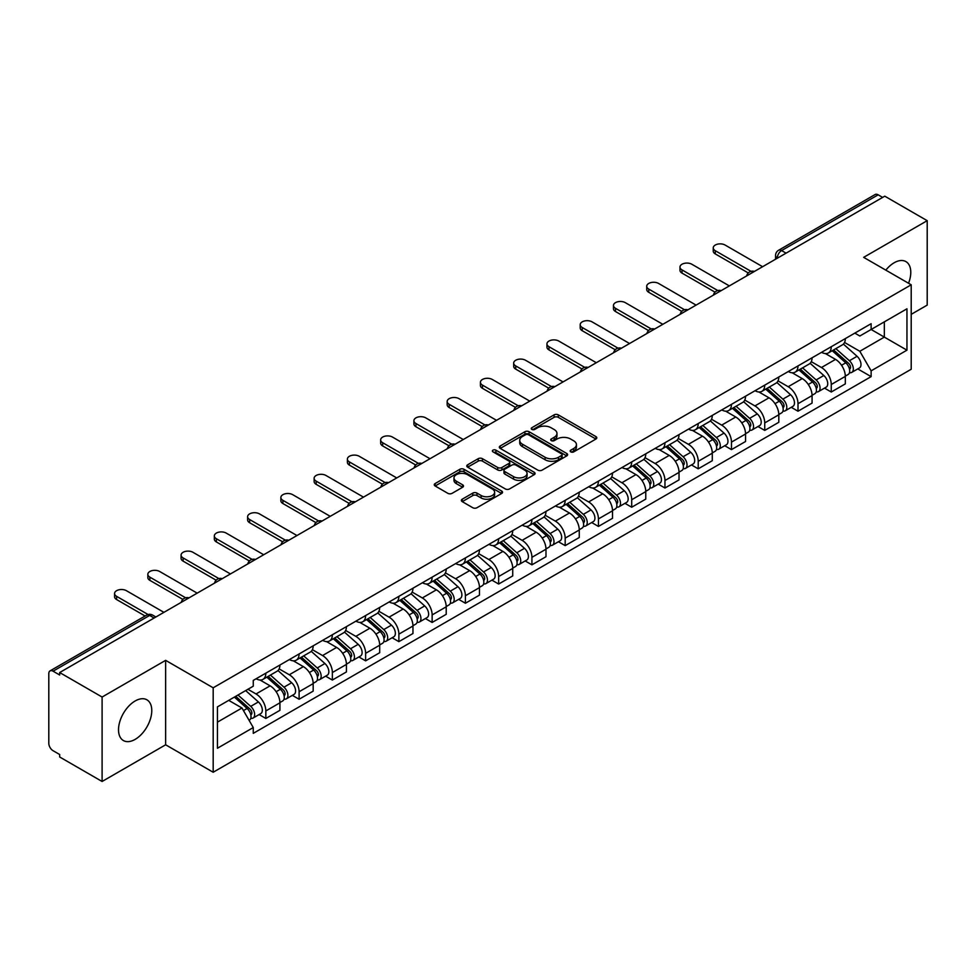 <?xml version="1.0" encoding="UTF-8"?>
<svg xmlns="http://www.w3.org/2000/svg" width="976" height="976" viewBox="0 0 976 976"><rect width="100%" height="100%" fill="white"/><g stroke="black" fill="none" stroke-linecap="round" stroke-linejoin="round"><path stroke-width="1.46" d="M570.777 451.876A2.074 1.196 0 0 0 573.717 451.876L595.946 439.029A2.965 1.708 0 0 0 596.812 437.821A2.965 1.708 0 0 0 595.946 436.614L558.284 414.873A2.965 1.708 0 0 0 554.087 414.873L531.859 427.708A2.074 1.196 0 0 0 531.249 428.549A2.074 1.196 0 0 0 531.859 429.403A2.074 1.196 0 0 0 534.787 429.403L537.666 427.732A9.467 5.466 0 0 1 551.062 427.732L554.197 429.55A9.467 5.466 0 0 1 556.967 433.417A9.467 5.466 0 0 1 554.197 437.285L551.318 438.944A2.074 1.196 0 0 0 550.708 439.786A2.074 1.196 0 0 0 551.318 440.64A2.074 1.196 0 0 0 554.246 440.64L557.125 438.98A9.467 5.466 0 0 1 570.521 438.98L573.656 440.786A9.467 5.466 0 0 1 576.438 444.653A9.467 5.466 0 0 1 573.656 448.521L570.777 450.18A2.074 1.196 0 0 0 570.179 451.022A2.074 1.196 0 0 0 570.777 451.876L570.777 450.18M135.152 739.381A23.522 13.579 120 0 0 150.511 718.653A23.522 13.579 120 0 0 146.912 699.816A23.522 13.579 120 0 0 135.152 700.975A23.522 13.579 120 0 0 119.78 721.703A23.522 13.579 120 0 0 123.391 740.54A23.522 13.579 120 0 0 135.152 739.381M908.546 283.272A23.522 13.579 120 0 0 905.911 261.605A23.522 13.579 120 0 0 894.15 262.764A23.522 13.579 120 0 0 885.83 270.145M462.221 499.2A2.965 1.708 0 0 0 461.355 500.407A2.965 1.708 0 0 0 462.221 501.615L472.787 507.727A2.965 1.708 0 0 0 476.971 507.727L501.676 493.466A2.965 1.708 0 0 0 502.542 492.258A2.965 1.708 0 0 0 501.676 491.05L464.003 469.297A2.965 1.708 0 0 0 459.818 469.297L435.125 483.559A2.965 1.708 0 0 0 434.259 484.767A2.965 1.708 0 0 0 435.125 485.975L447.886 493.344A2.965 1.708 0 0 0 452.071 493.344L462.636 487.244A2.965 1.708 0 0 0 463.502 486.036A2.965 1.708 0 0 0 462.636 484.828L456.304 481.168A7.918 4.575 0 0 1 453.986 477.935A7.918 4.575 0 0 1 458.879 473.714A7.918 4.575 0 0 1 467.504 474.702L492.307 489.025A7.918 4.575 0 0 1 494.625 492.258A7.918 4.575 0 0 1 489.732 496.479A7.918 4.575 0 0 1 481.107 495.491L476.971 493.1A2.965 1.708 0 0 0 472.787 493.1L462.221 499.2L462.221 501.615M213.183 687.799L165.639 660.349L102.102 697.035L59.67 672.537L884.768 196.176L927.2 220.674L863.662 257.347L911.206 284.797L213.183 687.799L213.183 772.248L911.206 369.245L911.206 284.797M537.874 470.151A2.965 1.708 0 0 0 542.058 470.151L566.751 455.89A2.965 1.708 0 0 0 567.617 454.682A2.965 1.708 0 0 0 566.751 453.474L529.09 431.721A2.965 1.708 0 0 0 524.905 431.721L500.2 445.983A2.965 1.708 0 0 0 499.334 447.191A2.965 1.708 0 0 0 500.2 448.399L537.874 470.151M493.819 452.315A2.074 1.196 0 0 1 495.918 452.608L495.918 450.156L534.214 472.262A2.965 1.708 0 0 1 535.08 473.47A2.965 1.708 0 0 1 534.214 474.678L509.521 488.939A2.965 1.708 0 0 1 505.336 488.939L467.663 467.187L478.228 461.136L478.228 458.671L467.663 464.771A2.965 1.708 0 0 0 466.796 465.979A2.965 1.708 0 0 0 467.663 467.187L467.663 464.771M478.228 461.136A2.965 1.708 0 0 1 482.412 461.136L482.412 458.671A2.965 1.708 0 0 0 478.228 458.671M482.412 458.671L497.699 467.492A2.965 1.708 0 0 0 501.884 467.492L508.886 463.441A2.965 1.708 0 0 0 509.753 462.234A2.965 1.708 0 0 0 508.886 461.026L492.99 451.839A2.074 1.196 0 0 1 492.38 450.997A2.074 1.196 0 0 1 493.661 449.887A2.074 1.196 0 0 1 495.918 450.156M102.102 697.035L102.102 781.483L59.67 756.986L59.67 754.521L53.07 750.703A6.027 3.477 -120 0 1 48.8 743.322L48.8 673.647A6.027 3.477 -120 0 1 50.044 670.89L146.632 615.124A6.027 3.477 60 0 1 149.645 615.429L53.07 671.183A6.027 3.477 -120 0 0 50.044 670.89M911.206 314.345L927.2 305.11L927.2 220.674M102.102 781.483L165.639 744.798L213.183 772.248M59.67 672.537L59.67 675.002L53.07 671.183M786.058 253.162L781.581 250.576A6.027 3.477 60 0 0 778.567 250.283L875.143 194.517A6.027 3.477 60 0 1 878.168 194.822L781.581 250.576A6.027 3.477 120 0 0 777.323 257.969L777.323 258.213M882.646 197.408L878.168 194.822M831.259 346.712A13.871 8.003 60 0 1 828.38 352.946L842.459 344.821A13.871 8.003 -120 0 0 845.326 338.587M811.288 361.657L821.45 367.525A13.871 8.003 60 0 1 831.259 384.507L845.326 376.382A13.871 8.003 -120 0 0 835.517 359.4L825.452 353.58M845.326 376.382L845.326 383.885L831.259 392.01L824.513 388.119M828.38 352.946A13.871 8.003 60 0 1 821.56 352.312M831.259 384.507L831.259 392.01M798.002 365.915A13.871 8.003 60 0 1 795.123 372.149L809.202 364.024A13.871 8.003 -120 0 0 812.069 357.789M791.255 407.321L798.002 411.213L812.069 403.088L812.069 395.585A13.871 8.003 -120 0 0 802.26 378.603L792.195 372.783M795.123 372.149A13.871 8.003 60 0 1 788.303 371.514M778.031 380.86L788.193 386.716A13.871 8.003 60 0 1 798.002 403.71L798.002 411.213M764.733 385.117A13.871 8.003 60 0 1 761.866 391.352L775.932 383.226A13.871 8.003 -120 0 0 778.811 376.992M757.986 426.524L764.733 430.416L778.811 422.291L778.811 414.788A13.871 8.003 -120 0 0 769.003 397.805L758.925 391.986M761.866 391.352A13.871 8.003 60 0 1 755.034 390.717M744.773 400.05L754.936 405.918A13.871 8.003 60 0 1 764.733 422.913L764.733 430.416M731.475 404.32A13.871 8.003 60 0 1 728.608 410.554L742.675 402.429A13.871 8.003 -120 0 0 745.554 396.195M724.729 445.727L731.475 449.619L745.554 441.494L745.554 433.991A13.871 8.003 -120 0 0 735.745 417.008L725.668 411.189M728.608 410.554A13.871 8.003 60 0 1 721.776 409.92M711.504 419.253L721.667 425.121A13.871 8.003 60 0 1 731.475 442.116L731.475 449.619M698.218 423.523A13.871 8.003 60 0 1 695.351 429.757L709.418 421.632A13.871 8.003 -120 0 0 712.285 415.398M691.472 464.93L698.218 468.822L712.285 460.696L712.285 453.193A13.871 8.003 -120 0 0 702.488 436.199L692.411 430.392M695.351 429.757A13.871 8.003 60 0 1 688.519 429.123M678.247 438.456L688.409 444.324A13.871 8.003 60 0 1 698.218 461.319L698.218 468.822M664.961 442.726A13.871 8.003 60 0 1 662.082 448.96L676.161 440.835A13.871 8.003 -120 0 0 679.028 434.601M658.214 484.133L664.961 488.024L679.028 479.899L679.028 472.396A13.871 8.003 -120 0 0 669.219 455.402L659.154 449.594M662.082 448.96A13.871 8.003 60 0 1 655.262 448.326M644.99 457.659L655.152 463.527A13.871 8.003 60 0 1 664.961 480.521L664.961 488.024M631.704 461.929A13.871 8.003 60 0 1 628.825 468.151L642.903 460.038A13.871 8.003 -120 0 0 645.77 453.803M624.957 503.335L631.704 507.227L645.77 499.102L645.77 491.599A13.871 8.003 -120 0 0 635.962 474.604L625.897 468.797M628.825 468.151A13.871 8.003 60 0 1 622.005 467.528M611.732 476.861L621.895 482.73A13.871 8.003 60 0 1 631.704 499.724L631.704 507.227M598.434 481.131A13.871 8.003 60 0 1 595.567 487.353L609.634 479.24A13.871 8.003 -120 0 0 612.513 473.006M591.688 522.538L598.434 526.43L612.513 518.305L612.513 510.802A13.871 8.003 -120 0 0 602.704 493.807L592.627 488M595.567 487.353A13.871 8.003 60 0 1 588.735 486.731M578.475 496.064L588.638 501.932A13.871 8.003 60 0 1 598.434 518.927L598.434 526.43M565.177 500.334A13.871 8.003 60 0 1 562.31 506.556L576.377 498.443A13.871 8.003 -120 0 0 579.256 492.209M558.431 541.741L565.177 545.633L579.256 537.508L579.256 530.005A13.871 8.003 -120 0 0 569.447 513.01L559.37 507.203M562.31 506.556A13.871 8.003 60 0 1 555.478 505.934M545.206 515.267L555.368 521.135A13.871 8.003 60 0 1 565.177 538.13L565.177 545.633M531.92 519.537A13.871 8.003 60 0 1 529.053 525.759L543.12 517.634A13.871 8.003 -120 0 0 545.987 511.412M525.173 560.944L531.92 564.836L545.987 556.71L545.987 549.207A13.871 8.003 -120 0 0 536.19 532.213L526.113 526.406M529.053 525.759A13.871 8.003 60 0 1 522.221 525.137M511.949 534.47L522.111 540.338A13.871 8.003 60 0 1 531.92 557.333L531.92 564.836M498.663 538.74A13.871 8.003 60 0 1 495.784 544.962L509.862 536.837A13.871 8.003 -120 0 0 512.729 530.615M491.916 580.147L498.663 584.038L512.729 575.913L512.729 568.41A13.871 8.003 -120 0 0 502.921 551.416L492.856 545.608M495.784 544.962A13.871 8.003 60 0 1 488.964 544.34M478.691 553.673L488.854 559.541A13.871 8.003 60 0 1 498.663 576.535L498.663 584.038M465.406 557.943A13.871 8.003 60 0 1 462.526 564.165L476.605 556.039A13.871 8.003 -120 0 0 479.472 549.817M458.659 599.349L465.406 603.241L479.472 595.116L479.472 587.613A13.871 8.003 -120 0 0 469.663 570.618L459.598 564.811M462.526 564.165A13.871 8.003 60 0 1 455.694 563.542M445.434 572.875L455.597 578.744A13.871 8.003 60 0 1 465.406 595.738L465.406 603.241M432.136 577.145A13.871 8.003 60 0 1 429.269 583.367L443.336 575.242A13.871 8.003 -120 0 0 446.215 569.02M425.39 618.552L432.136 622.444L446.215 614.319L446.215 606.816A13.871 8.003 -120 0 0 436.406 589.821L426.329 584.014M429.269 583.367A13.871 8.003 60 0 1 422.437 582.745M412.165 592.078L422.327 597.946A13.871 8.003 60 0 1 432.136 614.929L432.136 622.444M398.879 596.348A13.871 8.003 60 0 1 396.012 602.57L410.079 594.445A13.871 8.003 -120 0 0 412.946 588.223M392.132 637.755L398.879 641.647L412.958 633.522L412.958 626.019A13.871 8.003 -120 0 0 403.149 609.024L393.072 603.217M396.012 602.57A13.871 8.003 60 0 1 389.18 601.948M378.908 611.281L389.07 617.149A13.871 8.003 60 0 1 398.879 634.132L398.879 641.647M365.622 615.551A13.871 8.003 60 0 1 362.743 621.773L376.821 613.648A13.871 8.003 -120 0 0 379.688 607.426M358.875 656.958L365.622 660.85L379.688 652.724L379.688 645.209A13.871 8.003 -120 0 0 369.88 628.227L359.815 622.407M362.743 621.773A13.871 8.003 60 0 1 355.923 621.151M345.65 630.484L355.813 636.352A13.871 8.003 60 0 1 365.622 653.334L365.622 660.85M332.365 634.754A13.871 8.003 60 0 1 329.485 640.976L343.564 632.851A13.871 8.003 -120 0 0 346.431 626.629M325.618 676.161L332.365 680.052L346.431 671.927L346.431 664.412A13.871 8.003 -120 0 0 336.622 647.43L326.557 641.61M329.485 640.976A13.871 8.003 60 0 1 322.666 640.354M312.393 649.687L322.556 655.555A13.871 8.003 60 0 1 332.365 672.537L332.365 680.052M299.095 653.957A13.871 8.003 60 0 1 296.228 660.179L310.295 652.053A13.871 8.003 -120 0 0 313.174 645.831M292.349 695.363L299.107 699.255L313.174 691.13L313.174 683.615A13.871 8.003 -120 0 0 303.365 666.632L293.288 660.813M296.228 660.179A13.871 8.003 60 0 1 289.396 659.556M279.136 668.889L289.299 674.758A13.871 8.003 60 0 1 299.107 691.74L299.107 699.255M265.838 673.159A13.871 8.003 60 0 1 262.971 679.381L277.038 671.256A13.871 8.003 -120 0 0 279.917 665.034M259.091 714.554L265.838 718.458L279.917 710.333L279.917 702.818A13.871 8.003 -120 0 0 270.108 685.835L260.031 680.016M262.971 679.381A13.871 8.003 60 0 1 256.139 678.759M247.928 689.288L256.029 693.96A13.871 8.003 60 0 1 265.838 710.943L265.838 718.458M854.817 333.109L859.832 336.012L906.948 308.806L884.341 321.848L884.341 337.11L859.832 351.275L844.545 342.454M217.441 722.142L241.963 707.99L253.26 727.559L217.441 748.238L217.441 706.88L253.26 686.201L253.26 680.418L871.129 323.703L871.129 329.485L906.948 350.164L871.129 370.843L859.832 351.275M906.948 308.806L906.948 350.164M253.26 727.559L253.26 733.354L871.129 376.626L871.129 370.843M165.639 660.349L165.639 744.798M241.963 707.99L228.738 700.365M857.77 368.916L871.129 376.626M571.607 452.169L573.656 450.985A9.467 5.466 0 0 0 576.438 447.118L576.438 444.653M556.967 433.417L556.967 435.882A9.467 5.466 0 0 1 554.197 439.749L552.148 440.932M595.909 439.054L558.284 417.338A2.965 1.708 0 0 0 554.087 417.338L532.689 429.696M566.714 455.914L529.09 434.186A2.965 1.708 0 0 0 524.905 434.186L500.249 448.423M561.517 455.524A2.074 1.196 0 0 0 562.127 454.682A2.074 1.196 0 0 0 561.517 453.84L528.455 434.747A2.074 1.196 0 0 0 525.527 434.747L522.489 436.492A9.467 5.466 0 0 0 519.72 440.359A9.467 5.466 0 0 0 522.489 444.226L545.096 457.28A9.467 5.466 0 0 0 558.492 457.28L561.517 455.524L561.517 457.988A2.074 1.196 0 0 0 562.127 457.146L562.127 454.682M519.72 440.359L519.72 442.823A9.467 5.466 0 0 0 522.489 446.691L522.489 444.226M561.517 457.988L558.492 459.745A9.467 5.466 0 0 1 545.096 459.745L522.489 446.691M482.412 461.136L497.699 469.956A2.965 1.708 0 0 0 501.884 469.956L508.886 465.906A2.965 1.708 0 0 0 509.753 464.698L509.753 462.234M495.918 452.608L534.177 474.702M513.547 476.642A7.918 4.575 0 0 0 522.172 477.63A7.918 4.575 0 0 0 527.064 473.409A7.918 4.575 0 0 0 524.746 470.176L516.011 465.137A2.965 1.708 0 0 0 511.814 465.137L504.812 469.175A2.965 1.708 0 0 0 503.945 470.383A2.965 1.708 0 0 0 504.812 471.591L513.547 476.642L513.547 479.106A7.918 4.575 0 0 0 522.172 480.094A7.918 4.575 0 0 0 527.064 475.873L527.064 473.409M503.945 470.383L503.945 472.848A2.965 1.708 0 0 0 504.812 474.055L504.812 471.591M513.547 479.106L504.812 474.055M494.625 492.258L494.625 494.722A7.918 4.575 0 0 1 489.732 498.943A7.918 4.575 0 0 1 481.107 497.955L476.971 495.564A2.965 1.708 0 0 0 472.787 495.564L462.258 501.64M453.986 477.935L453.986 480.399A7.918 4.575 0 0 0 456.304 483.632L456.304 481.168M462.636 484.828L462.636 487.244L456.304 483.632M501.627 493.49L464.003 471.762A2.965 1.708 0 0 0 459.818 471.762L435.162 485.999M832.223 350.726L845.777 362.828A7.54 4.355 60 0 1 848.144 374.479L845.326 376.102M832.577 351.055L838.957 354.727M833.589 349.945L848.669 363.401A3.623 2.086 60 0 1 849.803 368.989A3.623 2.086 60 0 1 849.474 369.123M835.846 348.639L849.401 360.73A7.54 4.355 60 0 1 851.767 372.381A7.54 4.355 60 0 1 849.486 372.625M843.398 344.101L857.074 356.301A7.54 4.355 60 0 1 859.441 367.952L851.767 372.381M748.275 272.951L715.274 253.906A6.93 4.002 180 0 1 713.249 251.076L713.249 247.867A6.93 4.002 -0 0 0 715.274 250.71L751.02 271.34M762.61 266.704L725.083 245.037A6.93 4.002 -0 0 0 717.531 244.171A6.93 4.002 -0 0 0 713.249 247.867M798.966 369.928L812.508 382.019A7.54 4.355 60 0 1 814.875 393.682L812.069 395.304M799.32 370.246L805.7 373.93M800.332 369.148L815.411 382.604A3.623 2.086 60 0 1 816.546 388.192A3.623 2.086 60 0 1 816.217 388.326M802.589 367.842L816.143 379.932A7.54 4.355 60 0 1 818.498 391.583A7.54 4.355 60 0 1 816.229 391.827M810.141 363.304L823.817 375.504A7.54 4.355 60 0 1 826.184 387.155L818.498 391.583M765.696 389.131L779.251 401.221A7.54 4.355 60 0 1 781.617 412.885L778.811 414.507M766.062 389.448L772.443 393.133M767.063 388.338L782.154 401.807A3.623 2.086 60 0 1 783.289 407.395A3.623 2.086 60 0 1 782.959 407.529M769.32 387.045L782.874 399.135A7.54 4.355 60 0 1 785.241 410.786A7.54 4.355 60 0 1 782.972 411.03M776.884 382.507L790.548 394.707A7.54 4.355 60 0 1 792.915 406.358L785.241 410.786M732.439 408.334L745.993 420.424A7.54 4.355 60 0 1 748.36 432.087L745.542 433.71M732.805 408.651L739.174 412.336M733.806 407.541L748.885 420.998A3.623 2.086 60 0 1 750.019 426.597A3.623 2.086 60 0 1 749.69 426.732M736.063 406.248L749.617 418.338A7.54 4.355 60 0 1 751.984 429.989A7.54 4.355 60 0 1 749.702 430.233M743.627 401.709L757.291 413.909A7.54 4.355 60 0 1 759.657 425.56L751.984 429.989M715.018 292.153L682.017 273.109A6.93 4.002 180 0 1 679.979 270.279L679.979 267.07A6.93 4.002 -0 0 0 682.017 269.901L717.763 290.543M729.353 285.907L691.825 264.24A6.93 4.002 -0 0 0 684.261 263.374A6.93 4.002 -0 0 0 679.979 267.07M681.748 311.356L648.759 292.312A6.93 4.002 180 0 1 646.722 289.482L646.722 286.273A6.93 4.002 -0 0 0 648.759 289.103L684.505 309.746M696.083 305.11L658.568 283.443A6.93 4.002 -0 0 0 651.004 282.576A6.93 4.002 -0 0 0 646.722 286.273M648.491 330.559L615.49 311.515A6.93 4.002 180 0 1 613.465 308.684L613.465 305.476A6.93 4.002 -0 0 0 615.49 308.306L651.248 328.949M662.826 324.313L625.299 302.645A6.93 4.002 -0 0 0 617.747 301.779A6.93 4.002 -0 0 0 613.465 305.476M699.182 427.537L712.736 439.627A7.54 4.355 60 0 1 715.103 451.29L712.285 452.913M699.536 427.854L705.916 431.538M700.548 426.744L715.628 440.2A3.623 2.086 60 0 1 716.762 445.8A3.623 2.086 60 0 1 716.433 445.934M702.805 425.451L716.36 437.541A7.54 4.355 60 0 1 718.726 449.192A7.54 4.355 60 0 1 716.445 449.436M710.357 420.912L724.033 433.112A7.54 4.355 60 0 1 726.4 444.763L718.726 449.192M665.925 446.74L679.479 458.83A7.54 4.355 60 0 1 681.846 470.493L679.028 472.116M666.279 447.057L672.659 450.741M667.291 445.947L682.37 459.403A3.623 2.086 60 0 1 683.505 465.003A3.623 2.086 60 0 1 683.176 465.137M669.548 444.653L683.102 456.744A7.54 4.355 60 0 1 685.469 468.395A7.54 4.355 60 0 1 683.188 468.639M677.1 440.115L690.776 452.315A7.54 4.355 60 0 1 693.143 463.966L685.469 468.395M615.234 349.762L582.233 330.718A6.93 4.002 180 0 1 580.208 327.887L580.208 324.679A6.93 4.002 -0 0 0 582.233 327.509L617.991 348.151M629.569 343.515L592.042 321.848A6.93 4.002 -0 0 0 584.49 320.982A6.93 4.002 -0 0 0 580.208 324.679M581.977 368.965L548.976 349.92A6.93 4.002 180 0 1 546.95 347.09L546.95 343.881A6.93 4.002 -0 0 0 548.976 346.712L584.722 367.354M596.312 362.718L558.784 341.051A6.93 4.002 -0 0 0 551.22 340.185A6.93 4.002 -0 0 0 546.95 343.881M632.655 465.942L646.21 478.033A7.54 4.355 60 0 1 648.576 489.696L645.77 491.318M633.021 466.26L639.402 469.944M634.034 465.149L649.113 478.606A3.623 2.086 60 0 1 650.248 484.206A3.623 2.086 60 0 1 649.918 484.34M636.291 463.856L649.833 475.946A7.54 4.355 60 0 1 652.2 487.597A7.54 4.355 60 0 1 649.931 487.841M643.843 459.318L657.519 471.518A7.54 4.355 60 0 1 659.886 483.169L652.2 487.597M599.398 485.145L612.952 497.235A7.54 4.355 60 0 1 615.319 508.899L612.513 510.521M599.764 485.462L606.145 489.147M600.765 484.352L615.844 497.809A3.623 2.086 60 0 1 616.991 503.409A3.623 2.086 60 0 1 616.661 503.543M603.022 483.047L616.576 495.149A7.54 4.355 60 0 1 618.943 506.8A7.54 4.355 60 0 1 616.673 507.044M610.586 478.521L624.25 490.721A7.54 4.355 60 0 1 626.616 502.372L618.943 506.8M566.141 504.348L579.695 516.438A7.54 4.355 60 0 1 582.062 528.101L579.244 529.724M566.495 504.665L572.875 508.35M567.507 503.555L582.587 517.012A3.623 2.086 60 0 1 583.721 522.611A3.623 2.086 60 0 1 583.392 522.746M569.764 502.25L583.319 514.352A7.54 4.355 60 0 1 585.685 526.003A7.54 4.355 60 0 1 583.404 526.247M577.328 497.723L590.992 509.911A7.54 4.355 60 0 1 593.359 521.574L585.685 526.003M532.884 523.551L546.438 535.641A7.54 4.355 60 0 1 548.805 547.304L545.987 548.927M533.238 523.868L539.618 527.552M534.25 522.758L549.329 536.214A3.623 2.086 60 0 1 550.464 541.814A3.623 2.086 60 0 1 550.135 541.948M536.507 521.452L550.061 533.555A7.54 4.355 60 0 1 552.428 545.206A7.54 4.355 60 0 1 550.147 545.45M544.059 516.926L557.735 529.114A7.54 4.355 60 0 1 560.102 540.777L552.428 545.206M499.627 542.754L513.181 554.844A7.54 4.355 60 0 1 515.535 566.507L512.729 568.13M499.98 543.071L506.361 546.755M500.993 541.961L516.072 555.417A3.623 2.086 60 0 1 517.207 561.017A3.623 2.086 60 0 1 516.877 561.151M503.25 540.655L516.804 552.758A7.54 4.355 60 0 1 519.171 564.409A7.54 4.355 60 0 1 516.89 564.653M510.802 536.117L524.478 548.317A7.54 4.355 60 0 1 526.845 559.98L519.171 564.409M466.357 561.956L479.911 574.047A7.54 4.355 60 0 1 482.278 585.71L479.472 587.332M466.723 562.274L473.104 565.958M467.724 561.163L482.815 574.62A3.623 2.086 60 0 1 483.95 580.22A3.623 2.086 60 0 1 483.62 580.354M469.981 559.858L483.535 571.96A7.54 4.355 60 0 1 485.902 583.611A7.54 4.355 60 0 1 483.632 583.855M477.545 555.32L491.221 567.52A7.54 4.355 60 0 1 493.575 579.183L485.902 583.611M433.1 581.159L446.654 593.249A7.54 4.355 60 0 1 449.021 604.913L446.215 606.535M433.466 581.476L439.847 585.161M434.466 580.366L449.546 593.823A3.623 2.086 60 0 1 450.68 599.423A3.623 2.086 60 0 1 450.351 599.545M436.723 579.061L450.278 591.163A7.54 4.355 60 0 1 452.644 602.814A7.54 4.355 60 0 1 450.375 603.058M444.287 574.522L457.951 586.722A7.54 4.355 60 0 1 460.318 598.386L452.644 602.814M399.843 600.362L413.397 612.452A7.54 4.355 60 0 1 415.764 624.103L412.946 625.738M400.197 600.679L406.577 604.364M401.209 599.569L416.288 613.026A3.623 2.086 60 0 1 417.423 618.625A3.623 2.086 60 0 1 417.094 618.747M403.466 598.264L417.02 610.366A7.54 4.355 60 0 1 419.387 622.017A7.54 4.355 60 0 1 417.106 622.261M411.018 593.725L424.694 605.925A7.54 4.355 60 0 1 427.061 617.588L419.387 622.017M548.719 388.167L515.718 369.123A6.93 4.002 180 0 1 513.681 366.293L513.681 363.084A6.93 4.002 -0 0 0 515.718 365.915L551.464 386.557M563.042 381.921L525.527 360.254A6.93 4.002 -0 0 0 517.963 359.388A6.93 4.002 -0 0 0 513.681 363.084M515.45 407.37L482.461 388.326A6.93 4.002 180 0 1 480.424 385.496L480.424 382.287A6.93 4.002 -0 0 0 482.461 385.117L518.207 405.76M529.785 401.124L492.27 379.457A6.93 4.002 -0 0 0 484.706 378.59A6.93 4.002 -0 0 0 480.424 382.287M482.193 426.573L449.192 407.529A6.93 4.002 180 0 1 447.167 404.698L447.167 401.49A6.93 4.002 -0 0 0 449.192 404.32L484.95 424.963M496.528 420.327L459.001 398.659A6.93 4.002 -0 0 0 451.449 397.793A6.93 4.002 -0 0 0 447.167 401.49M448.936 445.776L415.935 426.732A6.93 4.002 180 0 1 413.909 423.889L413.909 420.693A6.93 4.002 -0 0 0 415.935 423.523L451.693 444.165M463.271 439.529L425.743 417.862A6.93 4.002 -0 0 0 418.192 416.996A6.93 4.002 -0 0 0 413.909 420.693M415.678 464.979L382.677 445.934A6.93 4.002 180 0 1 380.652 443.092L380.652 439.895A6.93 4.002 -0 0 0 382.677 442.726L418.423 463.368M430.013 458.732L392.486 437.065A6.93 4.002 -0 0 0 384.922 436.199A6.93 4.002 -0 0 0 380.652 439.895M382.409 484.181L349.42 465.125A6.93 4.002 180 0 1 347.383 462.295L347.383 459.098A6.93 4.002 -0 0 0 349.42 461.929L385.166 482.571M396.744 477.935L359.229 456.268A6.93 4.002 -0 0 0 351.665 455.402A6.93 4.002 -0 0 0 347.383 459.098M349.152 503.384L316.163 484.328A6.93 4.002 180 0 1 314.126 481.497L314.126 478.301A6.93 4.002 -0 0 0 316.163 481.131L351.909 501.774M363.487 497.138L325.96 475.471A6.93 4.002 -0 0 0 318.408 474.604A6.93 4.002 -0 0 0 314.126 478.301M315.895 522.587L282.894 503.531A6.93 4.002 180 0 1 280.868 500.7L280.868 497.504A6.93 4.002 -0 0 0 282.894 500.334L318.652 520.977M330.23 516.341L292.702 494.673A6.93 4.002 -0 0 0 285.151 493.807A6.93 4.002 -0 0 0 280.868 497.504M366.586 619.565L380.14 631.655A7.54 4.355 60 0 1 382.507 643.306L379.688 644.941M366.939 619.882L373.32 623.566M367.952 618.772L383.031 632.228A3.623 2.086 60 0 1 384.166 637.828A3.623 2.086 60 0 1 383.836 637.95M370.209 617.466L383.763 629.569A7.54 4.355 60 0 1 386.13 641.22A7.54 4.355 60 0 1 383.849 641.464M377.761 612.928L391.437 625.128A7.54 4.355 60 0 1 393.804 636.791L386.13 641.22M282.637 541.79L249.636 522.733A6.93 4.002 180 0 1 247.611 519.903L247.611 516.707A6.93 4.002 -0 0 0 249.636 519.537L285.382 540.179M296.972 535.543L259.445 513.876A6.93 4.002 -0 0 0 251.893 513.01A6.93 4.002 -0 0 0 247.611 516.707M333.328 638.768L346.87 650.858A7.54 4.355 60 0 1 349.237 662.509L346.431 664.144M333.682 639.085L340.063 642.769M334.695 637.975L349.774 651.431A3.623 2.086 60 0 1 350.909 657.031A3.623 2.086 60 0 1 350.579 657.153M336.952 636.669L350.506 648.759A7.54 4.355 60 0 1 352.861 660.423A7.54 4.355 60 0 1 350.591 660.667M344.504 632.131L358.18 644.331A7.54 4.355 60 0 1 360.547 655.994L352.861 660.423M249.38 560.993L216.379 541.936A6.93 4.002 180 0 1 214.342 539.106L214.342 535.909A6.93 4.002 -0 0 0 216.379 538.74L252.125 559.382M263.715 554.746L226.188 533.079A6.93 4.002 -0 0 0 218.624 532.213A6.93 4.002 -0 0 0 214.342 535.909M300.059 657.97L313.613 670.061A7.54 4.355 60 0 1 315.98 681.712L313.174 683.334M300.425 658.288L306.806 661.972M301.425 657.177L316.517 670.634A3.623 2.086 60 0 1 317.651 676.234A3.623 2.086 60 0 1 317.322 676.356M303.682 655.872L317.237 667.962A7.54 4.355 60 0 1 319.603 679.625A7.54 4.355 60 0 1 317.334 679.869M311.246 651.334L324.91 663.534A7.54 4.355 60 0 1 327.277 675.197L319.603 679.625M216.111 580.195L183.122 561.139A6.93 4.002 180 0 1 181.085 558.309L181.085 555.112A6.93 4.002 -0 0 0 183.122 557.943L218.868 578.585M230.446 573.949L192.931 552.282A6.93 4.002 -0 0 0 185.367 551.416A6.93 4.002 -0 0 0 181.085 555.112M266.802 677.173L280.356 689.263A7.54 4.355 60 0 1 282.723 700.914L279.905 702.537M267.168 677.49L273.536 681.175M268.168 676.38L283.247 689.837A3.623 2.086 60 0 1 284.382 695.437A3.623 2.086 60 0 1 284.053 695.559M270.425 675.075L283.979 687.165A7.54 4.355 60 0 1 286.346 698.828A7.54 4.355 60 0 1 284.065 699.072M277.989 670.536L291.653 682.736A7.54 4.355 60 0 1 294.02 694.4L286.346 698.828M182.854 599.398L149.853 580.342A6.93 4.002 180 0 1 147.827 577.511L147.827 574.315A6.93 4.002 -0 0 0 149.853 577.145L185.611 597.788M197.189 593.152L159.661 571.485A6.93 4.002 -0 0 0 152.11 570.618A6.93 4.002 -0 0 0 147.827 574.315M234.374 697.108L247.099 708.466A7.54 4.355 60 0 1 249.466 720.117L249.087 720.337M234.496 697.035L240.279 700.378M235.741 696.327L249.99 709.04A3.623 2.086 60 0 1 251.125 714.639A3.623 2.086 60 0 1 250.795 714.761M237.998 695.022L250.722 706.368A7.54 4.355 60 0 1 253.089 718.031A7.54 4.355 60 0 1 250.808 718.275M245.671 690.581L258.396 701.939A7.54 4.355 60 0 1 260.763 713.602L253.089 718.031M145.107 616.002L116.595 599.545A6.93 4.002 180 0 1 114.57 596.714L114.57 593.518A6.93 4.002 -0 0 0 116.595 596.348L148.084 614.526M163.931 612.355L126.404 590.687A6.93 4.002 -0 0 0 118.852 589.821A6.93 4.002 -0 0 0 114.57 593.518M777.53 258.091L777.323 257.969A6.027 3.477 0 0 1 775.554 255.505L775.554 259.238M299.107 691.74L313.174 683.615M332.365 672.537L346.431 664.412M365.622 653.334L379.688 645.209M398.879 634.132L412.958 626.019M432.136 614.929L446.215 606.816M465.406 595.738L479.472 587.613M498.663 576.535L512.729 568.41M531.92 557.333L545.987 549.207M565.177 538.13L579.256 530.005M598.434 518.927L612.513 510.802M631.704 499.724L645.77 491.599M664.961 480.521L679.028 472.396M698.218 461.319L712.285 453.193M731.475 442.116L745.554 433.991M764.733 422.913L778.811 414.788M798.002 403.71L812.069 395.585M265.838 710.943L279.917 702.818M256.029 693.96L270.108 685.835M289.299 674.758L303.365 666.632M322.556 655.555L336.622 647.43M355.813 636.352L369.88 628.227M389.07 617.149L403.149 609.024M422.327 597.946L436.406 589.821M455.597 578.744L469.663 570.618M488.854 559.541L502.921 551.416M522.111 540.338L536.19 532.213M555.368 521.135L569.447 513.01M588.638 501.932L602.704 493.807M621.895 482.73L635.962 474.604M655.152 463.527L669.219 455.402M688.409 444.324L702.488 436.199M721.667 425.121L735.745 417.008M754.936 405.918L769.003 397.805M788.193 386.716L802.26 378.603M821.45 367.525L835.517 359.4M753.923 271.718A6.027 3.477 120 0 0 751.252 273.256M720.654 290.921A6.027 3.477 120 0 0 717.994 292.458M687.397 310.124A6.027 3.477 120 0 0 684.737 311.661M654.14 329.327A6.027 3.477 120 0 0 651.48 330.864M620.882 348.53A6.027 3.477 120 0 0 618.211 350.067M587.613 367.732A6.027 3.477 120 0 0 584.953 369.27M554.356 386.935A6.027 3.477 120 0 0 551.696 388.472M521.099 406.138A6.027 3.477 120 0 0 518.439 407.675M487.841 425.341A6.027 3.477 120 0 0 485.182 426.878M454.584 444.544A6.027 3.477 120 0 0 451.912 446.081M421.315 463.746A6.027 3.477 120 0 0 418.655 465.284M388.058 482.949A6.027 3.477 120 0 0 385.398 484.486M354.8 502.152A6.027 3.477 120 0 0 352.141 503.689M321.543 521.355A6.027 3.477 120 0 0 318.871 522.892M288.286 540.558A6.027 3.477 120 0 0 285.614 542.095M255.017 559.76A6.027 3.477 120 0 0 252.357 561.298M221.759 578.963A6.027 3.477 120 0 0 219.1 580.5M188.502 598.166A6.027 3.477 120 0 0 185.843 599.703M154.123 618.015L149.645 615.429A6.027 3.477 120 0 1 152.659 615.124A6.027 6.027 0 0 0 146.632 615.124M573.656 450.985L573.656 448.521M551.318 440.64L551.318 438.944M554.197 439.749L554.197 437.285M531.859 429.403L531.859 427.708M554.087 417.338L554.087 414.873M558.284 417.338L558.284 414.873M595.946 439.029L595.946 436.614M500.2 448.399L500.2 445.983M524.905 434.186L524.905 431.721M529.09 434.186L529.09 431.721M566.751 455.89L566.751 453.474M545.096 459.745L545.096 457.28M558.492 459.745L558.492 457.28M497.699 469.956L497.699 467.492M501.884 469.956L501.884 467.492M508.886 465.906L508.886 463.441M534.214 474.678L534.214 472.262M472.787 495.564L472.787 493.1M476.971 495.564L476.971 493.1M481.107 497.955L481.107 495.491M435.125 485.975L435.125 483.559M459.818 471.762L459.818 469.297M464.003 471.762L464.003 469.297M501.676 493.466L501.676 491.05M845.777 362.828L841.544 365.268M850.547 367.33L849.193 368.123M857.074 356.301L849.401 360.73M715.274 250.71L715.274 253.906M812.508 382.019L808.287 384.459M817.29 386.533L815.936 387.326M823.817 375.504L816.143 379.932M779.251 401.221L775.029 403.661M784.033 405.735L782.679 406.528M790.548 394.707L782.874 399.135M745.993 420.424L741.772 422.864M750.776 424.938L749.409 425.731M757.291 413.909L749.617 418.338M682.017 269.901L682.017 273.109M648.759 289.103L648.759 292.312M615.49 308.306L615.49 311.515M712.736 439.627L708.503 442.067M717.519 444.141L716.152 444.934M724.033 433.112L716.36 437.541M679.479 458.83L675.246 461.27M684.249 463.344L682.895 464.137M690.776 452.315L683.102 456.744M582.233 327.509L582.233 330.718M548.976 346.712L548.976 349.92M646.21 478.033L641.988 480.473M650.992 482.547L649.638 483.327M657.519 471.518L649.833 475.946M612.952 497.235L608.731 499.675M617.735 501.749L616.381 502.53M624.25 490.721L616.576 495.149M579.695 516.438L575.474 518.878M584.478 520.952L583.111 521.733M590.992 509.911L583.319 514.352M546.438 535.641L542.205 538.081M551.22 540.155L549.854 540.936M557.735 529.114L550.061 533.555M513.181 554.844L508.947 557.284M517.951 559.358L516.597 560.139M524.478 548.317L516.804 552.758M479.911 574.047L475.69 576.487M484.694 578.561L483.34 579.341M491.221 567.52L483.535 571.96M446.654 593.249L442.433 595.689M451.437 597.763L450.082 598.544M457.951 586.722L450.278 591.163M413.397 612.452L409.164 614.892M418.179 616.966L416.813 617.747M424.694 605.925L417.02 610.366M515.718 365.915L515.718 369.123M482.461 385.117L482.461 388.326M449.192 404.32L449.192 407.529M415.935 423.523L415.935 426.732M382.677 442.726L382.677 445.934M349.42 461.929L349.42 465.125M316.163 481.131L316.163 484.328M282.894 500.334L282.894 503.531M380.14 631.655L375.906 634.095M384.91 636.169L383.556 636.95M391.437 625.128L383.763 629.569M249.636 519.537L249.636 522.733M346.87 650.858L342.649 653.298M351.653 655.372L350.299 656.153M358.18 644.331L350.506 648.759M216.379 538.74L216.379 541.936M313.613 670.061L309.392 672.501M318.396 674.575L317.041 675.355M324.91 663.534L317.237 667.962M183.122 557.943L183.122 561.139M280.356 689.263L276.135 691.703M285.138 693.777L283.772 694.558M291.653 682.736L283.979 687.165M149.853 577.145L149.853 580.342M247.099 708.466L243.451 710.565M251.881 712.98L250.515 713.761M258.396 701.939L250.722 706.368M116.595 596.348L116.595 599.545M754.424 271.426A6.027 6.027 0 0 0 746.689 275.891M721.166 290.628A6.027 6.027 0 0 0 713.432 295.094M687.909 309.831A6.027 6.027 0 0 0 680.174 314.296M654.652 329.034A6.027 6.027 0 0 0 646.917 333.499M621.395 348.237A6.027 6.027 0 0 0 613.648 352.702M588.125 367.44A6.027 6.027 0 0 0 580.391 371.905M554.868 386.642A6.027 6.027 0 0 0 547.133 391.108M521.611 405.845A6.027 6.027 0 0 0 513.876 410.31M488.354 425.048A6.027 6.027 0 0 0 480.619 429.513M455.097 444.251A6.027 6.027 0 0 0 447.35 448.716M421.827 463.454A6.027 6.027 0 0 0 414.092 467.919M388.57 482.656A6.027 6.027 0 0 0 380.835 487.122M355.313 501.859A6.027 6.027 0 0 0 347.578 506.324M322.056 521.062A6.027 6.027 0 0 0 314.309 525.527M288.786 540.265A6.027 6.027 0 0 0 281.051 544.73M255.529 559.468A6.027 6.027 0 0 0 247.794 563.933M222.272 578.67A6.027 6.027 0 0 0 214.537 583.136M189.015 597.873A6.027 6.027 0 0 0 181.28 602.338M155.892 616.991L152.659 615.124M778.567 250.283A6.027 6.027 0 0 0 775.554 255.505"/></g></svg>
